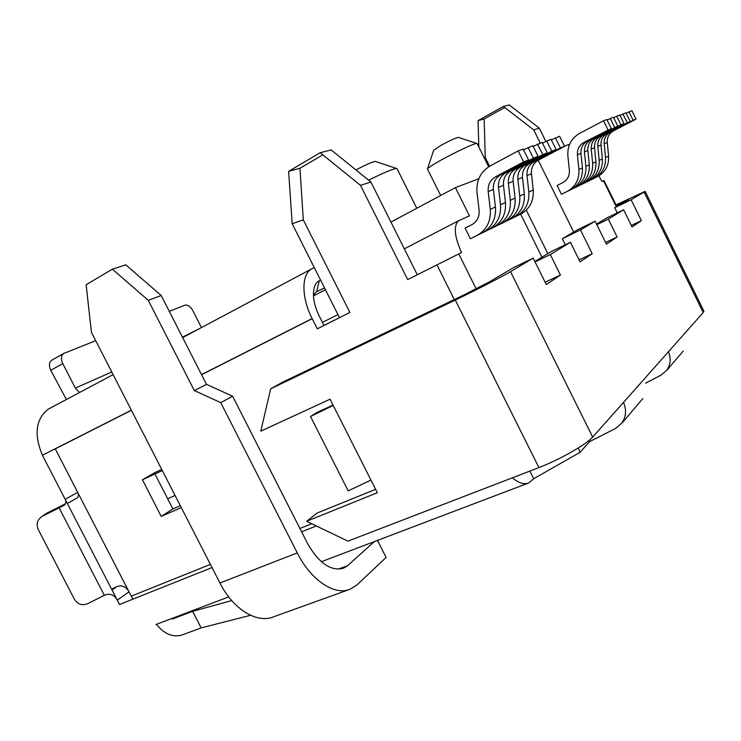 <?xml version="1.0" encoding="UTF-8"?>
<svg xmlns="http://www.w3.org/2000/svg" width="741" height="741" viewBox="0 0 741 741"><rect width="100%" height="100%" fill="white"/><g stroke="black" fill="none" stroke-linecap="round" stroke-linejoin="round"><path stroke-width="1.11" d="M427.538 168.772L433.67 150.228L440.793 145.449C449.389 140.781 455.215 138.095 458.271 137.381L458.54 137.474M440.7 195.485L427.455 169.013C427.742 167.966 432.494 164.882 441.719 159.741C455.687 151.988 474.286 143.328 476.75 143.402L477.204 143.661M368.638 180.174C383.097 172.996 392.35 169.078 396.407 168.42L397.102 168.828M355.976 169.958C365.35 164.937 371.769 162.094 375.205 161.418L375.622 161.557M461.569 252.505L407.68 279.607L461.569 252.505C454.316 236.342 453.362 225.727 458.698 220.67L469.451 215.863L455.409 187.621L478.825 178.711M603.47 180.73L601.97 181.489L603.989 180.471L603.47 180.73L616.308 206.822M601.97 181.489L598.876 175.858M175.052 495.433L167.651 498.749M569.088 145.606L568.588 144.588L564.494 146.144M417.878 274.448L417.285 274.744L370.908 182.008L360.496 185.343L407.68 279.607M526.277 210.129L547.831 253.654M538.207 160.223L573.673 232.044M582.333 184.055L591.262 179.655C599.098 175.182 602.803 168.29 602.368 158.954L601.016 145.06C600.756 139.845 602.841 135.936 607.268 133.324L630.156 121.357L625.96 112.808L620.022 115.411M588.854 180.869L597.617 176.553C605.351 172.144 609.009 165.345 608.593 156.156L607.277 142.476C607.027 137.344 609.093 133.491 613.455 130.916L636.037 119.116L631.916 110.705L626.164 113.225M561.465 194.299L570.941 189.566C579.092 184.917 582.926 177.692 582.435 167.911L580.963 153.331C580.666 147.867 582.834 143.763 587.437 141.04L611.288 128.545L606.879 119.551L603.498 120.746L579.527 133.436C571.2 138.419 567.319 145.857 567.875 155.74L569.384 170.384C569.681 175.849 567.55 179.887 563.012 182.508L557.13 185.509L561.465 194.299L570.941 189.566M568.634 190.733L577.943 186.158C585.983 181.564 589.771 174.459 589.299 164.826L587.872 150.479C587.585 145.106 589.725 141.068 594.273 138.382L617.79 126.063L613.455 117.226L607.101 120.014M575.59 187.343L584.714 182.851C592.643 178.322 596.394 171.319 595.94 161.844L594.551 147.728C594.282 142.429 596.394 138.465 600.877 135.807L624.07 123.673L619.809 114.985L613.668 117.671M520.627 214.121L541.967 257.21M523.646 161.909L518.191 150.886L490.199 165.901C480.52 171.801 476.12 180.693 477.009 192.586L479.112 210.212C479.575 216.78 477.176 221.596 471.915 224.662L465.098 228.154L470.378 238.769L482.447 232.748C491.894 227.33 496.22 218.743 495.442 206.989L493.395 189.455C492.932 182.879 495.377 177.988 500.74 174.765L528.574 160.028L523.646 161.909L495.59 176.766C490.19 180.017 487.726 184.963 488.199 191.595L493.395 189.455M490.894 228.654L502.398 223.013C511.559 217.761 515.792 209.481 515.078 198.162L513.17 181.295C512.753 174.969 515.134 170.254 520.339 167.142L547.303 152.896L542.755 154.628L515.579 168.994C510.345 172.134 507.946 176.895 508.372 183.277L513.17 181.295M509.901 219.382L520.858 214.01C529.759 208.906 533.881 200.913 533.233 190.011L531.454 173.755L527.008 175.589L528.824 191.993C529.491 202.988 525.332 211.055 516.375 216.196L509.938 219.456M500.583 223.93L511.799 218.419C520.83 213.251 525.008 205.109 524.332 194.012L522.488 177.451L517.876 179.359C517.459 173.088 519.839 168.42 524.998 165.326L529.565 163.557C524.443 166.614 522.081 171.245 522.488 177.451M480.816 233.572L492.617 227.783C501.926 222.448 506.196 214.019 505.455 202.488L503.482 185.296C503.037 178.85 505.455 174.042 510.734 170.875L538.123 156.388L533.4 158.194L505.788 172.801C500.471 175.997 498.035 180.841 498.489 187.353L503.482 185.296M455.409 187.621L390.952 222.087M567.356 191.317C575.562 186.63 579.416 179.359 578.916 169.494L577.424 154.786C577.119 149.284 579.295 145.153 583.936 142.402L587.437 141.04M583.936 142.402L611.288 128.545M607.953 129.814L603.498 120.746M568.653 190.789L574.47 187.844C582.565 183.231 586.372 176.062 585.899 166.355L584.445 151.896C584.158 146.477 586.307 142.411 590.883 139.697L594.273 138.382M590.883 139.697L617.79 126.063M614.567 127.295L610.195 118.384M616.66 116.096L620.958 124.859L597.598 137.085C593.087 139.753 590.966 143.754 591.235 149.089L592.643 163.326C593.106 172.875 589.345 179.933 581.352 184.49L584.714 182.851M575.618 187.39L581.352 184.49M620.958 124.859L624.07 123.673M582.352 184.101L588.011 181.239C595.903 176.738 599.617 169.791 599.182 160.389L597.811 146.385C597.542 141.133 599.645 137.187 604.1 134.556L607.268 133.324M604.1 134.556L630.156 121.357M627.136 122.506L622.912 113.882M588.873 180.915L594.467 178.09C602.248 173.653 605.925 166.808 605.508 157.546L604.174 143.754C603.915 138.586 605.99 134.705 610.389 132.111L613.455 130.916M636.037 119.116L633.12 120.227L628.961 111.743M633.12 120.227L610.389 132.111M518.191 150.886L523.183 149.126L528.574 160.028M470.378 238.769L477.204 235.305C486.726 229.84 491.079 221.17 490.283 209.305L488.199 191.595M480.853 233.647L487.587 230.238C496.952 224.866 501.259 216.353 500.499 204.711L498.489 187.353M523.526 149.821L532.853 145.708L538.123 156.388M528.064 147.394L533.4 158.194M533.177 146.375L542.134 142.429L547.303 152.896M537.54 144.05L542.755 154.628M490.931 228.728L497.554 225.375C506.788 220.077 511.04 211.722 510.317 200.302L508.372 183.277M542.449 143.069L551.045 139.28L556.111 149.543L529.565 163.557M546.636 140.836L551.749 151.21L524.998 165.326M500.61 224.004L507.15 220.698C516.245 215.483 520.441 207.276 519.747 196.069L517.876 179.359M556.111 149.543L551.749 151.21M551.35 139.892L559.622 136.242L564.586 146.32L560.391 147.913L534.048 161.807C528.963 164.845 526.619 169.439 527.008 175.589M564.586 146.32L538.438 160.102C533.4 163.113 531.065 167.661 531.454 173.755M555.38 137.743L560.391 147.913M589.234 440.302L589.79 441.414L591.79 440.525L615.734 428.354L622.07 422.778C626.154 416.525 626.627 409.745 623.496 402.409L592.68 437.07C585.909 444.72 560.187 459.401 538.929 467.59L347.937 541.134L306.617 521.275L377.345 492.728L330.078 399.204L260.795 431.142L270.669 388.84L455.298 300.059C475.778 290.231 502.713 276.365 510.512 271.66L533.196 258.127L546.302 284.563L560.446 275.05L550.313 254.571L570.413 242.288L580.083 261.86L592.216 253.7L580.49 229.942L595.125 221.216L606.425 244.15L617.096 236.981L608.305 219.132L623.616 209.786L632.045 226.931L641.373 220.661L631.11 199.764L614.734 207.758L628.729 199.44L618.513 204.127L619.041 205.211M375.631 489.338L317.12 513.059L306.617 521.275M270.669 388.84L281.913 382.541L464.477 294.659L489.94 281.561L513.374 267.705L533.196 258.127M616.188 205.266L618.513 204.127M703.728 310.812L703.218 312.545L644.096 192.03L645.105 191.354L616.012 204.905M644.096 192.03L631.11 199.764M623.496 402.409L703.218 312.545M545.144 282.228L560.446 275.05M534.872 261.508L551.749 251.282L570.413 242.288M550.313 254.571L535.067 261.897M579.11 259.887L592.216 253.7M565.244 244.78L562.28 238.778L580.49 229.942M562.28 238.778L577.434 229.821L595.125 221.216M605.582 242.437L617.096 236.981M596.561 224.143L606.87 217.91L623.616 209.786M608.305 219.132L596.829 224.69M631.313 225.449L641.373 220.661M645.615 383.18L661.25 375.02L666.946 369.972C670.67 364.34 671.161 358.283 668.41 351.799M617.253 212.871L614.734 207.758M589.79 441.414L580.222 452.223L578.147 448.046M580.222 452.223L533.687 478.732L528.759 482.919C524.211 484.799 518.737 483.104 512.346 477.825M210.407 564.401L131.268 596.153L133.065 599.08M131.268 596.153L129.045 591.846L117.273 600.117L119.533 604.489L212.028 567.569M301.606 531.816L316.324 525.943M533.687 478.732L529.861 471.081M339.489 317.648L323.965 325.419M131.407 410.301L55.26 448.889L77.694 492.367C78.889 495.025 78.518 497.007 76.582 498.304L67.338 503.482M370.908 182.008L331.171 149.932L320.186 152.711L288.61 171.338L299.929 168.309L303.31 219.882L349.891 312.452L317.324 328.847L312.137 318.556L201.524 374.613M322.826 154.841L299.929 168.309M333.218 405.42L310.525 416.516L317.046 412.385L333.042 405.068M180.304 505.686L172.885 508.947L154.943 473.99M172.885 508.947L161.223 516.412L142.429 479.798L154.36 472.841L161.714 469.424M170.754 618.902L172.764 618.855L192.632 611.325L201.154 627.905L181.212 635.259C172.162 637.371 163.918 633.731 156.49 624.32M545.784 141.29L539.3 128.147L509.234 104.953L503.371 106.435L478.065 120.626L484.16 118.995L485.235 157.425L489.597 166.234M504.723 107.482L484.16 118.995M320.603 280.154L319.297 280.728C316.537 282.062 314.749 284.803 313.934 288.953C312.545 296.548 314.184 305.311 318.843 315.258L323.984 325.447L317.324 328.847M313.471 295.251L316.157 291.834L324.539 287.971M113.114 374.631L48.202 409.199C35.725 419.128 33.799 434.485 42.422 455.261L117.273 600.117C114.29 594.68 110.011 593.059 104.435 595.236L87.799 603.628C82.149 605.823 77.703 604.406 74.452 599.358L38.189 529.389C36.04 524.156 37.226 519.886 41.755 516.579L47.072 513.022L65.514 503.741M112.048 590.003L117.18 586.474C122.089 584.844 126.044 586.64 129.045 591.846L77.694 492.367L65.189 499.314C66.431 502 65.995 504.037 63.893 505.427L42.506 516.162M117.18 586.474L111.595 589.132M360.496 185.343L320.186 152.711M288.61 171.338L292.176 223.708L303.31 219.882M292.176 223.708L339.535 317.741M310.525 416.516L348.187 490.875L370.945 480.075M181.286 507.604L161.223 516.412M142.429 479.798L162.298 470.572M231.738 600.59L192.632 611.325M374.409 541.56L347.585 565.689L338.257 569.162M250.551 615.299L201.154 627.905M377.697 540.828L378.697 539.93M297.28 552.906L220.744 402.65L194.327 390.572L148.293 300.337L112.382 269.168L86.132 284.739L91.458 332.385L219.938 582.991L297.28 552.906C311.044 580.573 334.951 596.079 350.363 589.141L357.227 584.686L386.117 557.454L377.475 540.393M540.263 143.087L533.761 129.916L539.3 128.147M533.761 129.916L503.371 106.435M484.197 157.777L485.235 157.425M478.065 120.626L478.834 146.95M314.314 267.658L311.507 268.974C301.337 274.513 301.337 297.595 312.137 318.556M131.342 410.19L42.422 455.261M47.072 513.022L45.525 513.995M219.938 582.991C233.211 609.574 257.405 623.913 273.716 616.753L348.779 589.716M220.744 402.65L232.609 396.213L307.913 544.218C319.186 563.382 331.014 571.394 343.407 568.254L347.585 565.689M201.45 327.578L192.753 310.479C190.335 306.311 187.677 304.551 184.778 305.19L169.291 311.359M52.454 359.839L51.814 360.154C49.054 362.284 48.693 365.656 50.74 370.296L66.394 399.51M50.74 370.296L62.763 363.618L75.341 388.071L79.472 392.545M182.443 337.164L199.727 328.495M232.609 396.213L206.498 384.375L161.205 295.492L125.738 264.824L112.382 269.168M194.327 390.572L206.498 384.375M62.763 363.618C60.706 358.931 61.04 355.541 63.782 353.448L95.7 340.675M148.293 300.337L161.205 295.492M337.952 314.592L322.437 322.381M476.185 288.87L458.772 253.922M454.279 299.568L436.968 264.898M578.916 169.494L582.435 167.911M577.424 154.786L580.963 153.331M584.445 151.896L587.872 150.479M585.899 166.355L589.299 164.826M574.47 187.844L577.943 186.158M592.643 163.326L595.94 161.844M591.235 149.089L594.551 147.728M597.598 137.085L600.877 135.807M597.811 146.385L601.016 145.06M599.182 160.389L602.368 158.954M588.011 181.239L591.262 179.655M604.174 143.754L607.277 142.476M605.508 157.546L608.593 156.156M594.467 178.09L597.617 176.553M495.59 176.766L500.74 174.765M477.204 235.305L482.447 232.748M490.283 209.305L495.442 206.989M500.499 204.711L505.455 202.488M487.587 230.238L492.617 227.783M505.788 172.801L510.734 170.875M515.579 168.994L520.339 167.142M497.554 225.375L502.398 223.013M510.317 200.302L515.078 198.162M507.15 220.698L511.799 218.419M519.747 196.069L524.332 194.012M528.824 191.993L533.233 190.011M516.375 216.196L520.858 214.01M534.048 161.807L538.438 160.102M538.929 467.59L455.298 300.059M592.68 437.07L510.512 271.66M311.757 523.739L299.92 528.49M312.193 318.676L201.58 374.733M174.589 617.448L172.764 618.855M316.685 291.546L319.297 280.728M75.341 388.071L111.771 372.001M59.095 507.807L104.324 595.292M458.271 137.381L476.75 143.402M488.671 166.79L477.084 143.421M416.785 208.277L396.926 168.466M375.205 161.418L396.407 168.42M458.698 220.67L404.327 248.846M325.429 289.731L313.499 295.909M603.989 180.471L616.808 206.535M645.124 191.345L703.95 311.257M683.193 351.067L667.085 370.028M642.855 398.565L622.208 422.879M155.851 624.561L228.71 596.894M321.353 561.715L528.768 482.937M182.656 337.59L311.507 268.964M67.348 503.491L76.582 498.304M41.755 516.579L46.34 513.439M51.814 360.163L63.782 353.448"/></g></svg>
